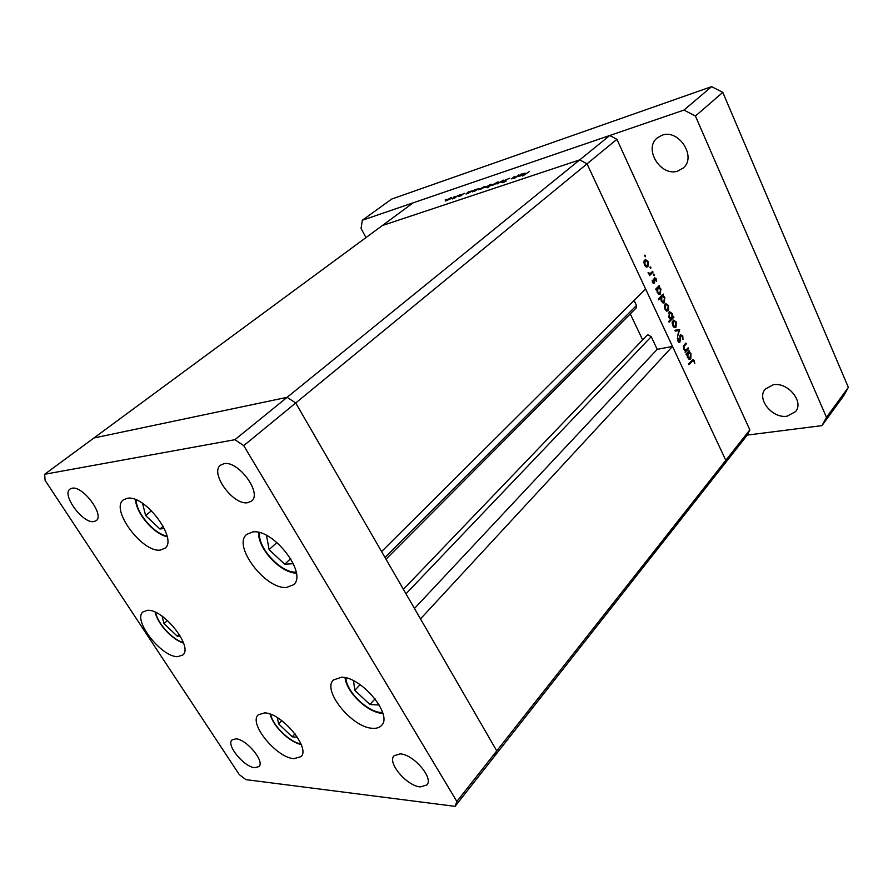 <?xml version="1.0" encoding="UTF-8"?>
<svg xmlns="http://www.w3.org/2000/svg" width="893" height="893" viewBox="0 0 893 893"><rect width="100%" height="100%" fill="white"/><g stroke="black" fill="none" stroke-linecap="round" stroke-linejoin="round"><path stroke-width="1.34" d="M286.564 587.438C265.522 589.737 232.068 545.478 246.747 534.371L252.674 531.971C273.225 528.388 308.04 573.741 293.473 584.781L286.564 587.438M372.627 728.297C352.277 727.884 321.748 690.378 333.457 679.964L341.439 677.24C361.319 676.57 393.166 715.003 381.523 725.429C379.536 727.605 376.567 728.565 372.627 728.297M293.92 758.67C276.495 757.822 248.243 723.263 258.233 714.835L264.607 712.904C281.641 712.882 310.954 748.267 300.974 756.661L293.92 758.67M177.785 656.645C161.521 657.471 132.153 619.764 143.081 611.861L147.445 610.343C163.319 608.613 193.692 647.224 182.752 655.027L177.785 656.645M160.338 550.066C142.367 552.979 109.783 508.965 123.435 499.857L127.208 498.316C144.755 494.264 178.477 539.372 164.837 548.324L160.338 550.066M400.22 753.882L394.025 755.779C386.982 762.589 406.773 786.007 420.279 786.912L426.876 784.958C433.886 778.127 413.526 754.339 400.22 753.882M93.854 521.59C82.882 523.856 61.282 494.51 70.022 489.051L72.043 488.225C82.848 485.491 104.905 515.306 96.154 520.675L93.854 521.59M254.795 767.712C244.079 767.087 225.884 744.963 232.001 739.917L235.908 738.824C246.468 739.091 265.087 761.573 258.959 766.596L254.795 767.712M223.964 463.701L220.549 465.175C209.475 472.899 233.185 505.538 247.662 502.714L251.536 501.085C262.553 493.405 238.219 460.241 223.964 463.701M243.733 445.652L295.717 402.966L287.122 397.329L93.91 437.994L382.36 225.527L579.747 159.858L382.36 225.527L413.202 202.811L609.774 135.49L616.896 139.308L587.025 163.843L579.747 159.858L587.025 163.843L295.717 402.966L381.59 551.584L645.606 288.997L587.025 163.843L725.808 460.341L672.485 346.428L420.491 618.905L496.754 750.879L494.811 755.858L496.754 750.879L295.717 402.966L287.122 397.329L93.91 437.994L44.65 474.272L45.108 480.389L239.224 774.532L245.876 779.634L455.073 806.357L456.859 801.479L243.733 445.652L234.926 439.691L44.65 474.272M609.774 135.49L234.926 439.691M616.896 139.308L749.841 429.857L725.808 460.341L723.263 465.588L725.808 460.341L456.859 801.479M749.841 429.857L747.274 435.081L455.073 806.357M405.991 593.8L651.231 336.694L647.961 334.797L647.034 335.321L403.402 589.324L647.09 335.266M651.231 336.694L657.215 349.342L672.485 346.428M634.108 300.439L636.486 305.484L636.274 307.884L385.999 559.208M630.279 313.901L642.636 339.898M414.464 608.479L657.215 349.342M518.621 174.983L515.339 177.83L511.566 178.868L514.58 176.334L512.403 178.466L513.174 178.377L518.721 175.195M505.248 180.062L509.87 178.209L505.896 179.85L506.097 181.078L503.038 182.663L502.033 182.596L505.695 181.022L504.791 180.587L505.248 180.062L505.818 181.279M503.339 180.118L501.877 182.351L501.185 182.585L502.312 180.933L496.999 183.98L503.373 180.185M497.97 182.786L491.887 185.443L497.301 182.127L498.662 182.038L497.97 182.786M484.799 187.206L478.804 189.829L484.185 186.537L485.502 186.458L484.799 187.206M465.956 194.071L468.579 191.816L472.576 190.812L465.956 194.071M446.321 199.284L445.149 199.976L446.4 199.44M451.121 198.525L445.35 201.048L450.641 197.822L451.858 197.755L451.121 198.525M454.917 196.382L453.744 197.085L455.006 196.549M457.897 195.411L454.537 198.224L452.271 198.949L457.997 195.6M460.341 194.562L459.169 195.254L460.341 194.562M461.748 195.388L458.745 196.594L461.112 195.612L461.056 194.808L464.527 193.379L461.681 194.585L461.748 195.388L461.48 194.83M472.509 191.861L475.087 189.629L479.139 188.602L472.509 191.861M491.909 184.282L487.712 187.798L489.397 186.213L485.178 187.597L490.625 184.371L492.01 184.483M518.253 176.535L520.798 174.247L525.184 173.153L518.253 176.535M529.303 171.568L522.628 176.044L529.303 171.568M688.168 347.857L688.525 348.638L685.165 352.333L685.411 350.882L683.625 349.196L684.228 344.944L685.936 343.068L686.304 343.85L684.005 346.506L684.094 348.873L685.869 350.112L688.168 347.857M680.343 334.674L682.754 335.824L682.978 339.563L682.285 336.337L680.7 335.467L680.421 340.769L679.528 342.298L677.854 341.037L677.553 337.855L678.367 340.613L679.562 341.26L680.343 334.674M679.662 329.528L677.664 336.214L678.758 330.566L675.287 331.102L674.896 330.243L679.707 329.64M676.034 327.173L674.405 327.575L672.697 325.733L672.128 322.686L673.568 320.085L676.247 321.971L676.034 327.173L674.282 327.53M668.399 310.753L666.758 311.144L665.039 309.268L664.459 306.199L665.888 303.631L668.623 305.551L668.399 310.753L666.703 311.121M656.757 289.232L656.109 289.89L655.73 289.086L659.246 285.548L659.023 286.966L660.92 288.964L660.106 294.612L657.281 292.603L656.757 289.232L655.897 289.432M645.416 255.532L645.226 256.771L644.657 255.164L645.416 255.532L644.467 255.778M647.927 266.706L646.242 267.029L644.467 265.065L643.886 261.962L645.293 259.461L648.173 261.482L647.927 266.706L646.398 267.085M650.874 267.297L650.684 268.536L650.115 266.94L650.874 267.297L649.925 267.52M652.66 271.36L653.04 272.164L649.49 275.658L649.635 274.33L648.095 272.465L650.137 273.604L652.66 271.36M654.201 274.475L654.011 275.714L653.453 274.129L654.201 274.475L653.263 274.698M654.234 283.137L652.537 282.4L652.247 280.212L653.843 282.344L654.669 277.756L656.255 278.884L656.645 281.239L654.893 278.649L654.636 282.3L653.386 283.338M660.742 297.704L658.654 299.836L658.275 299.032L663.186 294.043L662.963 295.449L664.861 297.436L664.024 303.084L661.233 301.097L660.742 297.704L659.257 298.039M672.909 317.004L673.534 316.334L673.902 317.127L669.08 322.206L668.712 321.413L670.732 319.292L668.812 317.372L669.638 311.713L672.384 313.666L672.909 317.004L672.34 317.127M686.985 354.208L686.36 354.889L686.003 354.108L689.351 350.413L689.128 351.831L690.97 353.706L690.769 358.93L690.099 359.388L687.498 357.524L686.985 354.208L686.114 354.365M693.816 361.196L692.935 360.582L689.061 364.712L688.693 363.931L692.845 359.589L694.308 360.716L694.743 363.373L693.816 361.196M647.592 261.627L648.173 261.482M645.114 260.633L644.913 264.641L647.112 266.17L647.738 261.906L645.527 260.365L644.087 260.901M644.344 264.786L644.913 264.641M651.443 272.555L653.04 272.164M648.117 272.678L648.675 272.544M648.24 273.158L648.809 273.024M652.225 280.592L652.816 280.458M652.415 282.099L652.973 281.965M655.652 279.029L656.255 278.884M653.91 278.962L654.725 278.761M653.899 279.464L654.491 279.319M654.022 280.815L654.591 280.681M652.727 282.746L654.636 282.3M658.096 286.709L659.626 286.352M657.494 287.323L659.023 286.966M660.34 289.098L660.92 288.964M659.112 294.578L660.686 294.221M657.873 288.115L657.717 292.156L659.882 293.697L660.485 289.365L658.342 287.803L656.355 288.461M657.148 292.29L657.717 292.156M662.07 295.17L663.566 294.835M661.467 295.784L662.963 295.449M664.28 297.57L664.861 297.436M663.019 303.04L664.626 302.682M661.825 296.61L661.668 300.651L663.812 302.169L664.414 297.849L662.305 296.286L660.34 296.945M661.099 300.774L661.668 300.651M668.042 305.685L668.623 305.551M665.653 304.837L665.464 308.822L667.551 310.284L668.198 305.998L666.111 304.524L664.682 305.049M664.894 308.945L665.464 308.822M672.228 317.484L673.902 317.127M671.804 313.789L672.384 313.666M671.815 318.154L671.971 314.113L669.85 312.617L669.248 316.948L671.815 318.154M668.678 317.071L669.248 316.948M668.455 313.119L669.404 312.918M675.655 322.094L676.247 321.971M673.311 321.301L673.121 325.286L675.164 326.715L675.822 322.418L673.78 320.978L672.351 321.491M672.563 325.398L673.121 325.286M677.352 330.109L677.128 330.823M674.941 330.354L677.296 329.997M682.073 335.958L682.754 335.824M679.897 335.623L680.7 335.467M679.785 336.393L680.399 336.27M679.763 340.892L680.421 340.769M678.847 342.231L679.941 342.019M677.486 338.391L678.167 338.257M677.72 340.735L678.367 340.613M687.242 348.873L688.525 348.638M684.998 344.095L686.304 343.85M683.257 346.651L684.005 346.506M683.536 348.984L684.094 348.873M688.436 351.429L689.709 351.183M687.856 352.065L689.128 351.831M690.378 353.818L690.97 353.706M688.972 359.254L690.769 358.93M688.045 353.025L687.9 357.055L689.909 358.484L690.546 354.13L688.57 352.668L686.762 353.26M687.342 357.155L687.9 357.055M693.604 360.839L694.308 360.716M446.69 200.01L446.12 200.601L447.025 200.557L451.088 198.123L446.69 200.01M461.458 195.589L461.056 194.808M467.218 193.111L466.659 193.703L467.664 193.636L471.772 191.191L467.218 193.111M473.736 190.923L473.178 191.515L474.194 191.448L478.324 188.992L473.736 190.923M480.144 188.769L479.597 189.349L480.579 189.305L484.709 186.838L480.144 188.769M490.659 185.253L491.206 184.672L490.145 184.739L485.993 187.206L490.759 185.454M493.226 184.382L492.69 184.951L493.695 184.907L497.859 182.418L493.226 184.382M506.074 181.1L505.661 180.263M519.503 175.553L518.978 176.122L520.117 176.055L524.347 173.543L519.503 175.553M787.146 416.183C772.467 418.862 756.293 398.981 765.212 389.136L773.171 384.794C787.659 381.757 804.28 401.638 795.596 411.573L787.146 416.183M677.887 171.021C660.943 177.182 643.15 148.763 657.304 137.879L661.959 135.267C678.713 128.625 696.998 157.034 683.19 168.029L677.887 171.021M365.963 237.605L361.051 228.429L362.335 220.236L391.714 199.05L711.609 86.643L722.805 92.37L848.35 387.361L843.785 395.621L821.962 425.626L747.274 435.081M362.335 220.236L683.971 110.073L695.424 116.034L826.505 417.332L821.962 425.626M711.609 86.643L683.971 110.073M722.805 92.37L695.424 116.034M848.35 387.361L826.505 417.332M266.538 535.432L269.083 549.653L284.7 564.242L293.373 563.684M290.705 558.638L284.7 564.242M276.93 542.497L269.083 549.653M353.505 680.745L354.811 690.322L369.914 704.521L379.224 705.024M375.06 698.839L369.914 704.521M360.069 684.641L354.811 690.322M277.399 717.682L278.605 723.899L292.212 736.825L297.425 737.261M295.025 733.823L292.212 736.825M281.741 720.618L278.605 723.899M162.079 616.181L163.988 623.593L177.216 636.162L180.341 636.151M179.236 634.309L177.216 636.162M167.46 620.468L163.988 623.593M142.556 503.362L145.626 515.54L159.903 528.991L164.345 528.511M163.207 526.256L159.903 528.991M151.531 510.729L145.626 515.54M384.995 557.466L636.486 305.484M679.83 338.76L680.388 338.648M683.58 345.792L684.719 345.58M690.847 361.531L692.097 361.308M259.707 532.719C256.927 547.163 281.507 573.686 296.152 572.067M345.993 677.91C345.881 690.97 367.57 712.257 381.266 712.48L382.606 712.502M270.691 714.344C272.7 725.551 289.823 742.306 300.974 743.947M155.706 612.442C157.347 623.258 172.65 639.913 183.355 642.525M136.305 499.968C135.714 512.47 154.433 534.371 167.013 535.967M645.527 260.365L644.154 260.711M647.112 266.17L645.516 266.572M649.814 273.682L648.753 273.939M653.687 282.445L652.683 282.69M654.893 278.649L653.922 278.884M658.342 287.803L656.612 288.205M659.882 293.697L658.286 294.054M662.305 296.286L660.597 296.666M663.812 302.169L662.215 302.526M666.111 304.524L664.772 304.814M667.317 310.329L665.955 310.63M671.09 318.533L669.817 318.801M669.85 312.617L668.533 312.907M673.78 320.978L672.451 321.257M674.929 326.76L673.579 327.039M680.968 335.288L679.93 335.5M679.35 341.405L678.189 341.628M685.657 350.145L684.44 350.38M688.57 352.668L687.052 352.947M689.653 358.528L688.324 358.774M692.935 360.582L691.461 360.839M296.342 573.217C280.134 572.692 257.809 548.615 258.568 532.429M382.349 713.418C367.481 712.447 346.596 692.443 345.044 677.698M301.22 744.572C289.142 741.96 273.068 726.232 270.077 714.121M183.556 643.116C172.059 639.589 157.626 623.883 155.136 612.185M167.192 536.771C153.529 533.724 136.205 513.464 135.524 499.645"/></g></svg>
